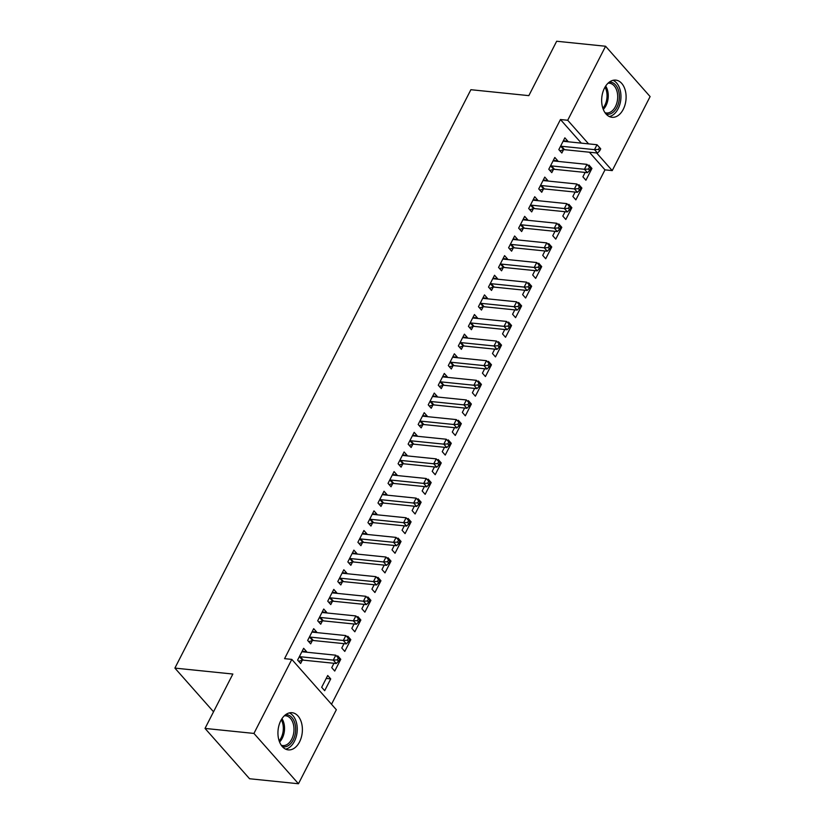 <?xml version="1.0" encoding="UTF-8"?>
<svg xmlns="http://www.w3.org/2000/svg" width="825" height="825" viewBox="0 0 825 825"><rect width="100%" height="100%" fill="white"/><g stroke="black" fill="none" stroke-linecap="round" stroke-linejoin="round"><path stroke-width="1.24" d="M280.778 720.689A18.686 12.148 -84.2 0 1 292.071 712.707A18.686 12.148 -84.2 0 1 301.61 723.205A18.686 12.148 -84.2 0 1 299.558 741.902A18.686 12.148 -84.2 0 1 288.265 749.884A18.686 12.148 -84.2 0 1 278.716 739.386A18.686 12.148 -84.2 0 1 280.778 720.689M604.488 88.1A18.686 12.148 -84.2 0 1 615.78 80.118A18.686 12.148 -84.2 0 1 625.329 90.616A18.686 12.148 -84.2 0 1 623.267 109.312A18.686 12.148 -84.2 0 1 611.975 117.294A18.686 12.148 -84.2 0 1 602.436 106.796A18.686 12.148 -84.2 0 1 604.488 88.1M331.516 704.272L604.983 169.857L612.232 170.6L596.619 152.955M336.342 709.727L298.464 783.75L253.935 733.425L291.813 659.402L336.342 709.727M253.935 733.425L205.023 728.423L249.562 778.748L298.464 783.75M205.023 728.423L232.856 674.035L174.89 668.106L470.879 89.708L528.835 95.638L556.669 41.25L605.581 46.252L650.11 96.577L612.232 170.6M174.89 668.106L213.541 711.789M339.343 659.123L340.766 659.278L337.755 655.875L337.27 656.824M340.766 659.278L334.733 671.055L331.733 667.652L333.97 663.279M312.18 631.61L316.697 632.074L313.686 628.671L307.663 640.447L310.664 643.851L312.293 640.674M359.442 619.864L360.865 620.008L357.854 616.605L357.369 617.554M360.865 620.008L354.832 631.785L351.821 628.382L354.059 624.009M332.279 592.34L336.786 592.804L333.785 589.401L327.752 601.178L330.763 604.581L332.382 601.404M379.531 580.594L380.954 580.738L377.943 577.335L377.458 578.284M380.954 580.738L374.921 592.515L371.92 589.122L374.158 584.739M352.368 553.07L356.885 553.534L353.873 550.131L347.851 561.918L350.852 565.311L352.481 562.134M399.63 541.324L401.053 541.468L398.042 538.075L397.557 539.024M401.053 541.468L395.02 553.255L392.009 549.852L394.247 545.48M372.467 513.81L376.973 514.264L373.972 510.871L367.94 522.648L370.951 526.051L372.58 522.875M419.719 502.064L421.142 502.208L418.131 498.805L417.646 499.754M421.142 502.208L415.109 513.985L412.108 510.582L414.346 506.21M392.556 474.54L397.073 475.004L394.061 471.601L388.039 483.378L391.04 486.781L392.669 483.605M439.818 462.794L441.241 462.938L438.23 459.535L437.745 460.484M441.241 462.938L435.208 474.715L432.197 471.323L434.435 466.94M412.655 435.27L417.161 435.734L414.16 432.331L408.127 444.118L411.139 447.511L412.768 444.335M459.907 423.524L461.33 423.668L458.318 420.276L457.834 421.224M461.33 423.668L455.297 435.456L452.296 432.052L454.534 427.68M432.743 396.01L437.26 396.464L434.249 393.071L428.227 404.848L431.228 408.251L432.857 405.065M480.006 384.264L481.429 384.409L478.418 381.006L477.933 381.954M481.429 384.409L475.396 396.186L472.385 392.782L474.623 388.41M452.843 356.74L457.349 357.204L454.348 353.801L448.315 365.578L451.327 368.981L452.956 365.805M500.094 344.994L501.517 345.139L498.506 341.736L498.022 342.684M501.517 345.139L495.485 356.916L492.484 353.512L494.722 349.14M472.931 317.47L477.448 317.934L474.437 314.531L468.414 326.318L471.415 329.711L473.045 326.535M520.193 305.724L521.617 305.869L518.605 302.466L518.121 303.414M521.617 305.869L515.584 317.656L512.572 314.253L514.81 309.87M493.03 278.2L497.537 278.664L494.536 275.261L488.503 287.048L491.514 290.452L493.144 287.265M540.282 266.454L541.705 266.599L538.694 263.206L538.209 264.155M541.705 266.599L535.673 278.386L532.672 274.983L534.909 270.61M513.119 238.941L517.636 239.405L514.625 236.002L508.602 247.778L511.603 251.182L513.232 248.005M560.381 227.195L561.804 227.339L558.793 223.936L558.308 224.885M561.804 227.339L555.772 239.116L552.76 235.713L554.998 231.34M533.218 199.671L537.725 200.135L534.724 196.732L528.691 208.508L531.702 211.912L533.332 208.735M580.47 187.925L581.893 188.069L578.882 184.666L578.397 185.615M581.893 188.069L575.86 199.846L572.859 196.453L575.097 192.07M553.307 160.401L557.824 160.865L554.812 157.462L548.79 169.249L551.791 172.642L553.42 169.465M604.983 169.857L589.38 152.213M581.336 143.138L560.453 119.532L284.563 658.659L291.813 659.402M563.362 140.776L567.868 141.23L564.857 137.837L558.834 149.614L561.846 153.017L563.465 149.83M590.525 168.29L591.938 168.434L588.937 165.031L588.442 165.99M591.938 168.434L585.915 180.221L582.904 176.818L585.142 172.435M543.262 180.036L547.779 180.5L544.768 177.097L538.735 188.884L541.747 192.277L543.376 189.1M570.426 207.56L571.849 207.704L568.837 204.301L568.353 205.25M571.849 207.704L565.816 219.481L562.805 216.078L565.053 211.705M523.174 219.306L527.68 219.77L524.669 216.367L518.647 228.143L521.658 231.547L523.277 228.37M550.337 246.83L551.75 246.974L548.749 243.571L548.254 244.52M551.75 246.974L545.727 258.751L542.716 255.348L544.954 250.975M503.075 258.576L507.592 259.029L504.58 255.637L498.548 267.413L501.559 270.817L503.188 267.64M530.238 286.089L531.661 286.234L528.65 282.841L528.165 283.79M531.661 286.234L525.628 298.021L522.617 294.618L524.865 290.245M482.976 297.835L487.493 298.299L484.481 294.896L478.459 306.683L481.47 310.076L483.089 306.9M510.149 325.359L511.562 325.504L508.561 322.101L508.066 323.049M511.562 325.504L505.539 337.281L502.528 333.888L504.766 329.505M462.887 337.105L467.404 337.569L464.392 334.166L458.36 345.943L461.371 349.346L463 346.17M490.05 364.629L491.473 364.774L488.462 361.371L487.977 362.319M491.473 364.774L485.44 376.551L482.429 373.147L484.677 368.775M442.788 376.375L447.305 376.839L444.293 373.436L438.271 385.213L441.282 388.616L442.901 385.44M469.961 403.889L471.374 404.033L468.373 400.641L467.878 401.589M471.374 404.033L465.352 415.821L462.34 412.418L464.578 408.045M422.699 415.635L427.216 416.099L424.205 412.696L418.172 424.483L421.183 427.886L422.812 424.7M449.862 443.159L451.285 443.303L448.274 439.9L447.789 440.849M451.285 443.303L445.252 455.08L442.241 451.688L444.489 447.305M402.6 454.905L407.117 455.369L404.106 451.966L398.083 463.743L401.094 467.146L402.713 463.97M429.773 482.429L431.186 482.573L428.185 479.17L427.69 480.119M431.186 482.573L425.164 494.35L422.153 490.947L424.39 486.575M382.511 494.175L387.028 494.639L384.017 491.236L377.984 503.013L380.995 506.416L382.625 503.24M409.674 521.699L411.097 521.843L408.086 518.44L407.602 519.389M411.097 521.843L405.065 533.62L402.053 530.217L404.302 525.845M362.412 533.445L366.929 533.899L363.918 530.506L357.895 542.283L360.907 545.686L362.526 542.499M389.586 560.959L390.998 561.103L387.998 557.71L387.502 558.659M390.998 561.103L384.976 572.89L381.965 569.487L384.202 565.115M342.323 572.705L346.84 573.169L343.829 569.766L337.796 581.553L340.808 584.946L342.437 581.769M369.487 600.229L370.91 600.373L367.898 596.97L367.414 597.919M370.91 600.373L364.877 612.15L361.866 608.757L364.114 604.374M322.224 611.975L326.741 612.439L323.73 609.036L317.707 620.812L320.719 624.216L322.338 621.039M349.398 639.499L350.811 639.643L347.81 636.24L347.315 637.189M350.811 639.643L344.788 651.42L341.777 648.017L344.015 643.644M302.136 651.245L306.653 651.698L303.641 648.306L297.608 660.083L300.62 663.486L302.249 660.309M330.722 678.903L327.711 675.51L321.678 687.287L324.689 690.69L330.722 678.903L326.205 678.449M560.453 119.532L567.703 120.264L605.581 46.252M588.586 143.87L567.703 120.264M561.536 146.273L564.537 149.676L597.506 153.048L594.495 149.645L561.536 146.273A2.392 1.557 -41.5 0 0 560.783 146.345L560.453 146.438M598.507 149.428L599.713 150.789L600.724 148.83L599.517 147.469L598.507 149.428L594.495 149.645L597.011 144.736L564.042 141.364A2.392 1.557 -41.5 0 1 563.444 141.157L563.238 141.013M564.537 149.676A2.392 1.557 -41.5 0 0 563.795 149.748L559.897 150.81M597.506 153.048L599.713 150.789M599.517 147.469L597.011 144.736M551.482 165.907L554.493 169.311L587.462 172.672L584.451 169.28L551.482 165.907A2.392 1.557 -41.5 0 0 550.739 165.98L550.409 166.072M588.462 169.063L589.669 170.424L590.669 168.465L589.473 167.104L588.462 169.063L584.451 169.28L586.967 164.371L553.998 160.999A2.392 1.557 -41.5 0 1 553.389 160.782L553.183 160.648M554.493 169.311A2.392 1.557 -41.5 0 0 553.75 169.383L549.842 170.445M587.462 172.672L589.669 170.424M589.473 167.104L586.967 164.371M541.437 185.542L544.448 188.935L577.417 192.307L574.406 188.915L541.437 185.542A2.392 1.557 -41.5 0 0 540.695 185.615L540.365 185.697M578.418 188.698L579.624 190.059L580.625 188.1L579.418 186.739L578.418 188.698L574.406 188.915L576.923 184.006L543.953 180.634A2.392 1.557 -41.5 0 1 543.345 180.417L543.139 180.273M544.448 188.935A2.392 1.557 -41.5 0 0 543.696 189.018L539.798 190.08M577.417 192.307L579.624 190.059M579.418 186.739L576.923 184.006M609.366 82.077A16.17 10.508 -84.2 0 1 618.74 91.297A16.17 10.508 -84.2 0 1 616.626 107.941A16.17 10.508 -84.2 0 1 606.097 114.077M605.014 112.695A14.974 9.735 95.8 0 0 606.375 112.984A14.974 9.735 95.8 0 0 617.1 91.719A14.974 9.735 95.8 0 0 609.428 83.201A14.974 9.735 95.8 0 0 608.025 83.212M609.304 116.542A18.562 12.066 95.8 0 0 620.214 90.276A18.562 12.066 95.8 0 0 613.006 80.314M285.656 714.667A16.17 10.508 -84.2 0 1 295.03 723.886A16.17 10.508 -84.2 0 1 292.916 740.53A16.17 10.508 -84.2 0 1 282.377 746.666M281.304 745.284A14.974 9.735 95.8 0 0 282.666 745.583A14.974 9.735 95.8 0 0 293.391 724.309A14.974 9.735 95.8 0 0 285.708 715.791A14.974 9.735 95.8 0 0 284.316 715.801M285.594 749.131A18.562 12.066 95.8 0 0 296.505 722.875A18.562 12.066 95.8 0 0 289.297 712.903M531.393 205.178L534.404 208.57L567.373 211.943L564.362 208.539L531.393 205.178A2.392 1.557 -41.5 0 0 530.64 205.25L530.32 205.332M568.373 208.333L569.57 209.694L570.58 207.725L569.374 206.374L568.373 208.333L564.362 208.539L566.868 203.631L533.899 200.269A2.392 1.557 -41.5 0 1 533.301 200.052L533.094 199.908M534.404 208.57A2.392 1.557 -41.5 0 0 533.651 208.642L529.753 209.715M567.373 211.943L569.57 209.694M569.374 206.374L566.868 203.631M521.348 224.802L524.349 228.205L557.318 231.578L554.307 228.174L521.348 224.802A2.392 1.557 -41.5 0 0 520.596 224.874L520.266 224.967M558.319 227.968L559.525 229.329L560.536 227.36L559.329 225.998L558.319 227.968L554.307 228.174L556.823 223.266L523.854 219.893A2.392 1.557 -41.5 0 1 523.256 219.687L523.05 219.543M524.349 228.205A2.392 1.557 -41.5 0 0 523.607 228.278L519.709 229.34M557.318 231.578L559.525 229.329M559.329 225.998L556.823 223.266M511.294 244.437L514.305 247.84L547.274 251.213L544.263 247.809L511.294 244.437A2.392 1.557 -41.5 0 0 510.551 244.509L510.221 244.602M548.274 247.603L549.481 248.964L550.481 246.995L549.285 245.633L548.274 247.603L544.263 247.809L546.779 242.901L513.81 239.528A2.392 1.557 -41.5 0 1 513.202 239.322L512.995 239.178M514.305 247.84A2.392 1.557 -41.5 0 0 513.562 247.912L509.654 248.975M547.274 251.213L549.481 248.964M549.285 245.633L546.779 242.901M501.249 264.072L504.261 267.475L537.23 270.847L534.218 267.444L501.249 264.072A2.392 1.557 -41.5 0 0 500.507 264.144L500.177 264.237M538.23 267.228L539.437 268.589L540.437 266.63L539.23 265.268L538.23 267.228L534.218 267.444L536.735 262.536L503.766 259.163A2.392 1.557 -41.5 0 1 503.157 258.957L502.951 258.813M504.261 267.475A2.392 1.557 -41.5 0 0 503.508 267.548L499.61 268.61M537.23 270.847L539.437 268.589M539.23 265.268L536.735 262.536M491.205 283.707L494.216 287.11L527.185 290.483L524.174 287.079L491.205 283.707A2.392 1.557 -41.5 0 0 490.452 283.779L490.132 283.872M528.186 286.863L529.382 288.224L530.393 286.265L529.186 284.903L528.186 286.863L524.174 287.079L526.68 282.171L493.711 278.798A2.392 1.557 -41.5 0 1 493.113 278.592L492.907 278.448M494.216 287.11A2.392 1.557 -41.5 0 0 493.463 287.183L489.565 288.245M527.185 290.483L529.382 288.224M529.186 284.903L526.68 282.171M481.161 303.342L484.162 306.745L517.131 310.107L514.119 306.714L481.161 303.342A2.392 1.557 -41.5 0 0 480.408 303.414L480.078 303.497M518.131 306.498L519.337 307.859L520.348 305.9L519.142 304.538L518.131 306.498L514.119 306.714L516.636 301.806L483.667 298.433A2.392 1.557 -41.5 0 1 483.068 298.217L482.862 298.083M484.162 306.745A2.392 1.557 -41.5 0 0 483.419 306.817L479.521 307.88M517.131 310.107L519.337 307.859M519.142 304.538L516.636 301.806M471.106 322.977L474.117 326.37L507.086 329.742L504.075 326.349L471.106 322.977A2.392 1.557 -41.5 0 0 470.363 323.049L470.033 323.132M508.087 326.133L509.293 327.494L510.293 325.535L509.097 324.173L508.087 326.133L504.075 326.349L506.591 321.441L473.622 318.068A2.392 1.557 -41.5 0 1 473.014 317.852L472.808 317.707M474.117 326.37A2.392 1.557 -41.5 0 0 473.375 326.442L469.466 327.515M507.086 329.742L509.293 327.494M509.097 324.173L506.591 321.441M461.062 342.612L464.073 346.005L497.042 349.377L494.031 345.974L461.062 342.612A2.392 1.557 -41.5 0 0 460.319 342.684L459.989 342.767M498.042 345.768L499.249 347.129L500.249 345.159L499.043 343.798L498.042 345.768L494.031 345.974L496.547 341.065L463.578 337.703A2.392 1.557 -41.5 0 1 462.969 337.487L462.763 337.343M464.073 346.005A2.392 1.557 -41.5 0 0 463.32 346.077L459.422 347.15M497.042 349.377L499.249 347.129M499.043 343.798L496.547 341.065M451.017 362.237L454.028 365.64L486.998 369.012L483.986 365.609L451.017 362.237A2.392 1.557 -41.5 0 0 450.264 362.309L449.945 362.402M487.998 365.403L489.194 366.764L490.205 364.794L488.998 363.433L487.998 365.403L483.986 365.609L486.492 360.7L453.523 357.328A2.392 1.557 -41.5 0 1 452.925 357.122L452.719 356.978M454.028 365.64A2.392 1.557 -41.5 0 0 453.276 365.712L449.377 366.774M486.998 369.012L489.194 366.764M488.998 363.433L486.492 360.7M440.973 381.872L443.974 385.275L476.943 388.647L473.932 385.244L440.973 381.872A2.392 1.557 -41.5 0 0 440.22 381.944L439.89 382.037M477.943 385.038L479.15 386.389L480.16 384.429L478.954 383.068L477.943 385.038L473.932 385.244L476.448 380.335L443.479 376.963A2.392 1.557 -41.5 0 1 442.881 376.757L442.674 376.613M443.974 385.275A2.392 1.557 -41.5 0 0 443.231 385.347L439.333 386.409M476.943 388.647L479.15 386.389M478.954 383.068L476.448 380.335M430.918 401.507L433.929 404.91L466.898 408.282L463.887 404.879L430.918 401.507A2.392 1.557 -41.5 0 0 430.176 401.579L429.846 401.672M467.899 404.662L469.105 406.024L470.106 404.064L468.909 402.703L467.899 404.662L463.887 404.879L466.403 399.97L433.434 396.598A2.392 1.557 -41.5 0 1 432.826 396.392L432.62 396.248M433.929 404.91A2.392 1.557 -41.5 0 0 433.187 404.982L429.278 406.044M466.898 408.282L469.105 406.024M468.909 402.703L466.403 399.97M420.874 421.142L423.885 424.545L456.854 427.917L453.843 424.514L420.874 421.142A2.392 1.557 -41.5 0 0 420.131 421.214L419.801 421.307M457.854 424.298L459.061 425.659L460.061 423.699L458.855 422.338L457.854 424.298L453.843 424.514L456.359 419.605L423.39 416.233A2.392 1.557 -41.5 0 1 422.782 416.027L422.575 415.882M423.885 424.545A2.392 1.557 -41.5 0 0 423.132 424.617L419.234 425.679M456.854 427.917L459.061 425.659M458.855 422.338L456.359 419.605M410.829 440.777L413.841 444.18L446.81 447.542L443.798 444.149L410.829 440.777A2.392 1.557 -41.5 0 0 410.077 440.849L409.757 440.932M447.81 443.933L449.006 445.294L450.017 443.334L448.81 441.973L447.81 443.933L443.798 444.149L446.304 439.24L413.335 435.868A2.392 1.557 -41.5 0 1 412.737 435.652L412.531 435.507M413.841 444.18A2.392 1.557 -41.5 0 0 413.088 444.252L409.19 445.314M446.81 447.542L449.006 445.294M448.81 441.973L446.304 439.24M400.785 460.412L403.786 463.805L436.755 467.177L433.744 463.784L400.785 460.412A2.392 1.557 -41.5 0 0 400.032 460.484L399.702 460.567M437.755 463.567L438.962 464.929L439.972 462.969L438.766 461.608L437.755 463.567L433.744 463.784L436.26 458.875L403.291 455.503A2.392 1.557 -41.5 0 1 402.693 455.287L402.487 455.142M403.786 463.805A2.392 1.557 -41.5 0 0 403.043 463.877L399.145 464.949M436.755 467.177L438.962 464.929M438.766 461.608L436.26 458.875M390.73 480.037L393.742 483.44L426.711 486.812L423.699 483.409L390.73 480.037A2.392 1.557 -41.5 0 0 389.988 480.119L389.658 480.202M427.711 483.202L428.918 484.564L429.918 482.594L428.722 481.233L427.711 483.202L423.699 483.409L426.216 478.5L393.247 475.138A2.392 1.557 -41.5 0 1 392.638 474.922L392.432 474.777M393.742 483.44A2.392 1.557 -41.5 0 0 392.999 483.512L389.091 484.584M426.711 486.812L428.918 484.564M428.722 481.233L426.216 478.5M380.686 499.672L383.697 503.075L416.666 506.447L413.655 503.044L380.686 499.672A2.392 1.557 -41.5 0 0 379.933 499.744L379.613 499.837M417.667 502.838L418.873 504.199L419.873 502.229L418.667 500.868L417.667 502.838L413.655 503.044L416.171 498.135L383.202 494.763A2.392 1.557 -41.5 0 1 382.594 494.557L382.387 494.412M383.697 503.075A2.392 1.557 -41.5 0 0 382.944 503.147L379.046 504.209M416.666 506.447L418.873 504.199M418.667 500.868L416.171 498.135M370.642 519.307L373.653 522.71L406.622 526.082L403.611 522.679L370.642 519.307A2.392 1.557 -41.5 0 0 369.889 519.379L369.569 519.472M407.622 522.472L408.818 523.823L409.829 521.864L408.623 520.503L407.622 522.472L403.611 522.679L406.117 517.77L373.147 514.398A2.392 1.557 -41.5 0 1 372.549 514.192L372.343 514.047M373.653 522.71A2.392 1.557 -41.5 0 0 372.9 522.782L369.002 523.844M406.622 526.082L408.818 523.823M408.623 520.503L406.117 517.77M360.597 538.942L363.598 542.345L396.567 545.717L393.556 542.314L360.597 538.942A2.392 1.557 -41.5 0 0 359.844 539.014L359.514 539.107M397.567 542.097L398.774 543.458L399.785 541.499L398.578 540.138L397.567 542.097L393.556 542.314L396.072 537.405L363.103 534.033A2.392 1.557 -41.5 0 1 362.505 533.827L362.299 533.682M363.598 542.345A2.392 1.557 -41.5 0 0 362.856 542.417L358.957 543.479M396.567 545.717L398.774 543.458M398.578 540.138L396.072 537.405M350.543 558.577L353.554 561.98L386.523 565.352L383.512 561.949L350.543 558.577A2.392 1.557 -41.5 0 0 349.8 558.649L349.47 558.742M387.523 561.732L388.73 563.093L389.73 561.134L388.534 559.773L387.523 561.732L383.512 561.949L386.028 557.04L353.059 553.668A2.392 1.557 -41.5 0 1 352.45 553.451L352.244 553.317M353.554 561.98A2.392 1.557 -41.5 0 0 352.811 562.052L348.903 563.114M386.523 565.352L388.73 563.093M388.534 559.773L386.028 557.04M340.498 578.212L343.509 581.615L376.478 584.977L373.467 581.584L340.498 578.212A2.392 1.557 -41.5 0 0 339.745 578.284L339.426 578.366M377.479 581.367L378.685 582.728L379.686 580.769L378.479 579.408L377.479 581.367L373.467 581.584L375.983 576.675L343.014 573.303A2.392 1.557 -41.5 0 1 342.406 573.086L342.2 572.942M343.509 581.615A2.392 1.557 -41.5 0 0 342.757 581.687L338.858 582.749M376.478 584.977L378.685 582.728M378.479 579.408L375.983 576.675M330.454 597.847L333.465 601.239L366.424 604.612L363.423 601.208L330.454 597.847A2.392 1.557 -41.5 0 0 329.701 597.919L329.381 598.001M367.434 601.002L368.631 602.363L369.641 600.394L368.435 599.043L367.434 601.002L363.423 601.208L365.929 596.31L332.96 592.938A2.392 1.557 -41.5 0 1 332.362 592.721L332.155 592.577M333.465 601.239A2.392 1.557 -41.5 0 0 332.712 601.312L328.814 602.384M366.424 604.612L368.631 602.363M368.435 599.043L365.929 596.31M320.409 617.471L323.41 620.874L356.379 624.247L353.368 620.843L320.409 617.471A2.392 1.557 -41.5 0 0 319.657 617.554L319.327 617.636M357.38 620.637L358.586 621.998L359.597 620.029L358.39 618.667L357.38 620.637L353.368 620.843L355.884 615.935L322.915 612.573A2.392 1.557 -41.5 0 1 322.317 612.356L322.111 612.212M323.41 620.874A2.392 1.557 -41.5 0 0 322.668 620.947L318.77 622.019M356.379 624.247L358.586 621.998M358.39 618.667L355.884 615.935M310.355 637.106L313.366 640.509L346.335 643.882L343.324 640.478L310.355 637.106A2.392 1.557 -41.5 0 0 309.612 637.178L309.282 637.271M347.335 640.272L348.542 641.633L349.542 639.664L348.346 638.303L347.335 640.272L343.324 640.478L345.84 635.57L312.871 632.197A2.392 1.557 -41.5 0 1 312.262 631.991L312.056 631.847M313.366 640.509A2.392 1.557 -41.5 0 0 312.623 640.582L308.715 641.644M346.335 643.882L348.542 641.633M348.346 638.303L345.84 635.57M300.31 656.741L303.322 660.144L336.291 663.517L333.279 660.113L300.31 656.741A2.392 1.557 -41.5 0 0 299.558 656.813L299.238 656.906M337.291 659.907L338.498 661.258L339.498 659.299L338.291 657.938L337.291 659.907L333.279 660.113L335.796 655.205L302.827 651.833A2.392 1.557 -41.5 0 1 302.218 651.626L302.012 651.482M303.322 660.144A2.392 1.557 -41.5 0 0 302.569 660.217L298.671 661.279M336.291 663.517L338.498 661.258M338.291 657.938L335.796 655.205M560.783 146.345L563.795 149.748M550.739 165.98L553.75 169.383M540.695 185.615L543.696 189.018M605.674 86.068A14.974 9.735 -84.2 0 1 607.664 90.75A14.974 9.735 -84.2 0 1 603.281 109.416M602.858 108.25A14.479 9.415 95.8 0 0 606.468 90.874A14.479 9.415 95.8 0 0 605.014 87.13M281.954 718.658A14.974 9.735 -84.2 0 1 283.944 723.339A14.974 9.735 -84.2 0 1 279.572 742.005M279.139 740.84A14.479 9.415 95.8 0 0 282.748 723.463A14.479 9.415 95.8 0 0 281.304 719.72M530.64 205.25L533.651 208.642M520.596 224.874L523.607 228.278M510.551 244.509L513.562 247.912M500.507 264.144L503.508 267.548M490.452 283.779L493.463 287.183M480.408 303.414L483.419 306.817M470.363 323.049L473.375 326.442M460.319 342.684L463.32 346.077M450.264 362.309L453.276 365.712M440.22 381.944L443.231 385.347M430.176 401.579L433.187 404.982M420.131 421.214L423.132 424.617M410.077 440.849L413.088 444.252M400.032 460.484L403.043 463.877M389.988 480.119L392.999 483.512M379.933 499.744L382.944 503.147M369.889 519.379L372.9 522.782M359.844 539.014L362.856 542.417M349.8 558.649L352.811 562.052M339.745 578.284L342.757 581.687M329.701 597.919L332.712 601.312M319.657 617.554L322.668 620.947M309.612 637.178L312.623 640.582M299.558 656.813L302.569 660.217"/></g></svg>
